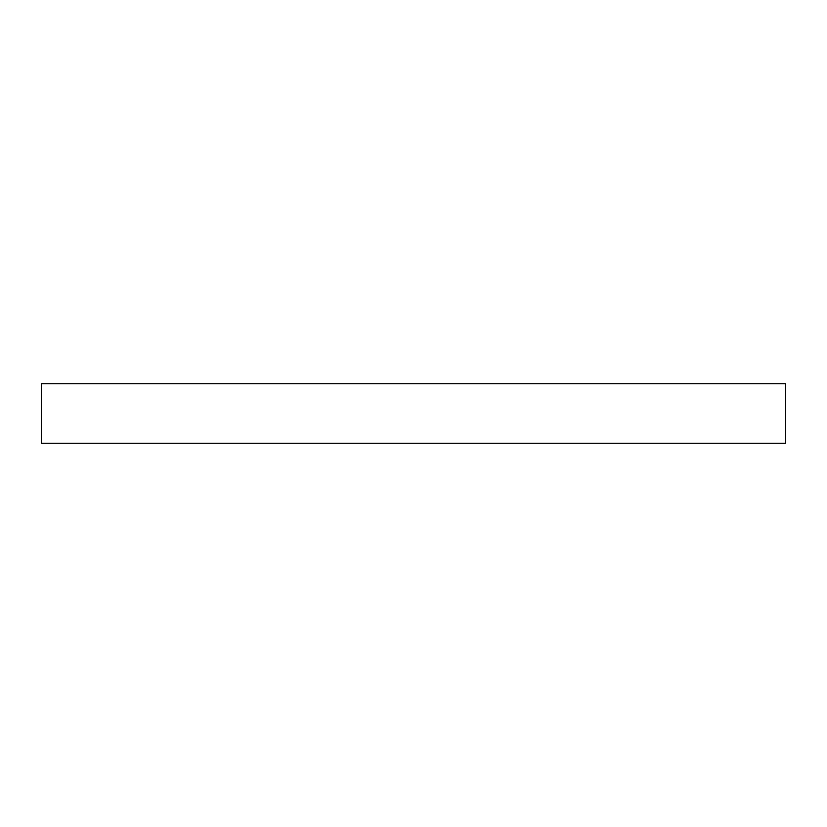 <?xml version="1.0" encoding="UTF-8"?>
<svg xmlns="http://www.w3.org/2000/svg" width="827" height="827" viewBox="0 0 827 827"><rect width="100%" height="100%" fill="white"/><g stroke="black" fill="none" stroke-linecap="round" stroke-linejoin="round"><path stroke-width="1.24" d="M41.35 443.272L785.65 443.272L785.65 383.728L41.35 383.728L41.35 443.272L41.35 383.728L785.65 383.728L785.65 443.272L41.35 443.272"/></g></svg>
